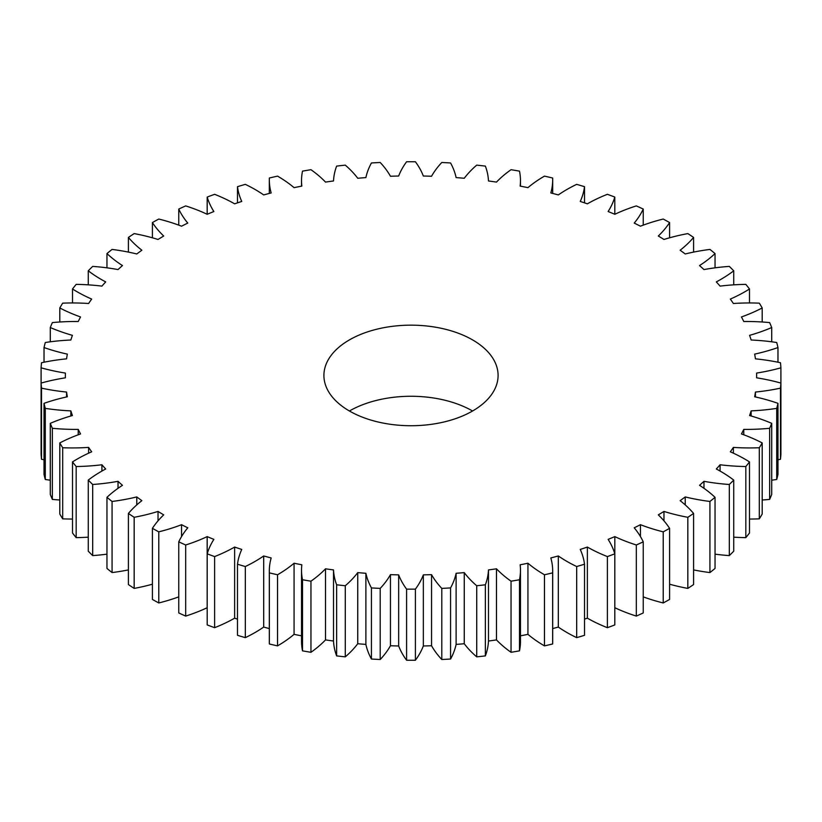 <?xml version="1.0" encoding="UTF-8"?>
<svg xmlns="http://www.w3.org/2000/svg" width="822" height="822" viewBox="0 0 822 822"><rect width="100%" height="100%" fill="white"/><g stroke="black" fill="none" stroke-linecap="round" stroke-linejoin="round"><path stroke-width="1.23" d="M406.859 325.224A87.091 50.286 180 0 1 498.091 375.449A87.091 50.286 180 0 1 411 425.724A87.091 50.286 180 0 1 323.909 375.449A87.091 50.286 180 0 1 406.859 325.224M472.578 411A87.091 50.286 0 0 0 406.859 396.327A87.091 50.286 0 0 0 349.422 411M552.682 571.064L552.682 642.167A140.716 81.244 180 0 1 552.641 643.986L552.641 572.872A140.716 81.244 0 0 0 552.682 571.064A140.716 81.244 0 0 0 550.832 557.943A345.641 199.551 0 0 0 558.313 555.97A140.716 81.244 0 0 0 576.674 566.533L576.674 637.646A370.136 213.699 0 0 0 584.514 635.314L584.514 564.211A140.716 81.244 0 0 0 580.25 549.435A345.641 199.551 0 0 0 587.37 547.062A140.716 81.244 0 0 0 607.386 556.576L607.386 627.689A370.136 213.699 0 0 0 614.805 624.936L614.805 553.833A140.716 81.244 0 0 0 608.126 539.366A345.641 199.551 0 0 0 614.825 536.612A140.716 81.244 0 0 0 636.32 544.986L636.32 616.089A370.136 213.699 0 0 0 643.246 612.945L643.246 541.842A140.716 81.244 0 0 0 634.224 527.806A345.641 199.551 0 0 0 640.441 524.693A140.716 81.244 0 0 0 663.22 531.844L663.22 602.958A370.136 213.699 0 0 0 669.591 599.443L669.591 528.341A140.716 81.244 0 0 0 658.299 514.86A345.641 199.551 0 0 0 663.971 511.428A140.716 81.244 0 0 0 687.829 517.295L687.829 588.408A370.136 213.699 0 0 0 693.593 584.565L693.593 513.452A140.716 81.244 0 0 0 680.133 500.66A345.641 199.551 0 0 0 685.219 496.93A140.716 81.244 0 0 0 709.931 501.461L709.931 572.574A370.136 213.699 0 0 0 715.037 568.434L715.037 497.32A140.716 81.244 0 0 0 699.532 485.319A345.641 199.551 0 0 0 703.971 481.322A140.716 81.244 0 0 0 729.32 484.487L729.32 555.6A370.136 213.699 0 0 0 733.727 551.192L733.727 480.079A140.716 81.244 0 0 0 716.311 468.992A345.641 199.551 0 0 0 720.082 464.769A140.716 81.244 0 0 0 745.831 466.526L745.831 537.629A370.136 213.699 0 0 0 749.489 533.005L749.489 461.902A140.716 81.244 0 0 0 730.326 451.812A345.641 199.551 0 0 0 733.388 447.404A140.716 81.244 0 0 0 759.312 447.733L759.312 518.846A370.136 213.699 0 0 0 762.2 514.038L762.2 442.935A140.716 81.244 0 0 0 741.454 433.944A345.641 199.551 0 0 0 743.776 429.382A140.716 81.244 0 0 0 769.639 428.293L769.639 499.406A370.136 213.699 0 0 0 771.714 494.464L771.714 423.351A140.716 81.244 0 0 0 749.592 415.542A345.641 199.551 0 0 0 751.154 410.877A140.716 81.244 0 0 0 776.718 408.37L776.718 479.483A370.136 213.699 0 0 0 777.972 474.448L777.972 403.335A140.716 81.244 0 0 0 754.658 396.779A345.641 199.551 0 0 0 755.439 392.053L755.439 396.944M755.439 392.053A140.716 81.244 0 0 0 780.479 388.148L780.479 459.262A140.716 81.244 180 0 1 777.972 459.786M751.154 410.877L751.154 415.994M776.718 479.483A140.716 81.244 180 0 1 771.714 480.192M743.776 429.382L743.776 434.787M769.639 499.406A140.716 81.244 180 0 1 762.2 500.002M733.388 447.404L733.388 453.179M759.312 518.846A140.716 81.244 180 0 1 749.489 519.042M720.082 464.769L720.082 471.057M745.831 537.629A140.716 81.244 180 0 1 733.727 537.156M703.971 481.322L703.971 488.319M729.32 555.6A140.716 81.244 180 0 1 715.037 554.162M685.219 496.93L685.219 504.893M709.931 572.574A140.716 81.244 180 0 1 693.593 569.903M663.971 511.428L663.971 520.85M687.829 588.408A140.716 81.244 180 0 1 669.591 584.195M640.441 524.693L640.441 536.54M663.22 602.958A140.716 81.244 180 0 1 643.246 596.864M636.32 616.089A140.716 81.244 180 0 1 614.825 607.715A345.641 199.551 180 0 1 614.805 607.725L614.825 536.612M587.37 547.062L587.37 618.175A345.641 199.551 180 0 1 584.514 619.141M607.386 627.689A140.716 81.244 180 0 1 587.37 618.175M558.313 555.97L558.313 627.073A345.641 199.551 180 0 1 552.682 628.573M576.674 637.646A140.716 81.244 180 0 1 558.313 627.073M520.47 570.221L520.47 641.335A140.716 81.244 180 0 1 519.494 650.86L519.494 579.757A140.716 81.244 0 0 0 520.47 570.221A140.716 81.244 0 0 0 520.151 564.786A345.641 199.551 0 0 0 527.929 563.234L527.929 634.348A345.641 199.551 180 0 1 520.47 635.838M527.929 563.234A140.716 81.244 0 0 0 544.462 574.763L544.462 645.876A140.716 81.244 180 0 1 527.929 634.348M496.478 639.906A345.641 199.551 180 0 1 488.484 641.026A140.716 81.244 180 0 1 485.37 655.894L485.37 584.781A140.716 81.244 0 0 0 488.484 569.923A345.641 199.551 0 0 0 496.478 568.803L496.478 639.906A140.716 81.244 180 0 0 511.048 652.298A370.136 213.699 0 0 0 519.494 650.86M488.484 569.923L488.484 641.026M496.478 568.803A140.716 81.244 0 0 0 511.048 581.185L511.048 652.298M464.255 643.729A345.641 199.551 180 0 1 456.118 644.407A140.716 81.244 180 0 1 450.569 659.028L450.569 587.915A140.716 81.244 0 0 0 456.118 573.294A345.641 199.551 0 0 0 464.255 572.615L464.255 643.729A140.716 81.244 180 0 0 476.719 656.86A370.136 213.699 0 0 0 485.37 655.894M456.118 573.294L456.118 644.407M464.255 572.615A140.716 81.244 0 0 0 476.719 585.747L476.719 656.86M431.55 645.753A345.641 199.551 180 0 1 423.34 645.979A140.716 81.244 180 0 1 415.408 660.241L415.408 589.127A140.716 81.244 0 0 0 423.34 574.876A345.641 199.551 0 0 0 431.55 574.65L431.55 645.753A140.716 81.244 180 0 0 441.794 659.511A370.136 213.699 0 0 0 450.569 659.028M423.34 574.876L423.34 645.979M431.55 574.65A140.716 81.244 0 0 0 441.794 588.398L441.794 659.511M398.66 645.979A345.641 199.551 180 0 1 390.45 645.753A140.716 81.244 180 0 1 380.206 659.511L380.206 588.398A140.716 81.244 0 0 0 390.45 574.65A345.641 199.551 0 0 0 398.66 574.876L398.66 645.979A140.716 81.244 180 0 0 406.592 660.241A370.136 213.699 0 0 0 415.408 660.241M390.45 574.65L390.45 645.753M398.66 574.876A140.716 81.244 0 0 0 406.592 589.127L406.592 660.241M365.882 644.407A345.641 199.551 180 0 1 357.745 643.729A140.716 81.244 180 0 1 345.281 656.86L345.281 585.747A140.716 81.244 0 0 0 357.745 572.615A345.641 199.551 0 0 0 365.882 573.294L365.882 644.407A140.716 81.244 180 0 0 371.431 659.028A370.136 213.699 0 0 0 380.206 659.511M357.745 572.615L357.745 643.729M365.882 573.294A140.716 81.244 0 0 0 371.431 587.915L371.431 659.028M333.516 641.026A345.641 199.551 180 0 1 325.522 639.906A140.716 81.244 180 0 1 310.952 652.298L310.952 581.185A140.716 81.244 0 0 0 325.522 568.803A345.641 199.551 0 0 0 333.516 569.923L333.516 641.026A140.716 81.244 180 0 0 336.63 655.894A370.136 213.699 0 0 0 345.281 656.86M325.522 568.803L325.522 639.906M333.516 569.923A140.716 81.244 0 0 0 336.63 584.781L336.63 655.894M301.53 635.838A345.641 199.551 180 0 1 294.071 634.348A140.716 81.244 180 0 1 277.538 645.876L277.538 574.763A140.716 81.244 0 0 0 294.071 563.234A345.641 199.551 0 0 0 301.849 564.786A140.716 81.244 0 0 0 301.53 570.221A140.716 81.244 0 0 0 302.506 579.757L302.506 650.86A140.716 81.244 180 0 1 301.53 641.335L301.53 570.221M294.071 563.234L294.071 634.348M269.318 628.573A345.641 199.551 180 0 1 263.687 627.073A140.716 81.244 180 0 1 245.326 637.646L245.326 566.533A140.716 81.244 0 0 0 263.687 555.97A345.641 199.551 0 0 0 271.168 557.943A140.716 81.244 0 0 0 269.318 571.064A140.716 81.244 0 0 0 269.359 572.872L269.359 643.986A140.716 81.244 180 0 1 269.318 642.167L269.318 571.064M263.687 555.97L263.687 627.073M237.486 619.141A345.641 199.551 180 0 1 234.63 618.175A140.716 81.244 180 0 1 214.614 627.689L214.614 556.576A140.716 81.244 0 0 0 234.63 547.062A345.641 199.551 0 0 0 241.75 549.435A140.716 81.244 0 0 0 237.486 564.211L237.486 635.314A370.136 213.699 0 0 0 245.326 637.646M234.63 547.062L234.63 618.175M207.175 536.612L207.175 607.715A345.641 199.551 180 0 1 207.175 607.715A140.716 81.244 180 0 1 185.68 616.089L185.68 544.986A140.716 81.244 0 0 0 207.175 536.612A345.641 199.551 0 0 0 213.874 539.366A140.716 81.244 0 0 0 207.195 553.833L207.195 624.936A370.136 213.699 0 0 0 214.614 627.689M178.754 596.864A140.716 81.244 180 0 1 158.78 602.958L158.78 531.844A140.716 81.244 0 0 0 181.559 524.693A345.641 199.551 0 0 0 187.776 527.806A140.716 81.244 0 0 0 178.754 541.842L178.754 612.945A370.136 213.699 0 0 0 185.68 616.089M181.559 524.693L181.559 536.54M152.409 584.195A140.716 81.244 180 0 1 134.171 588.408L134.171 517.295A140.716 81.244 0 0 0 158.03 511.428A345.641 199.551 0 0 0 163.701 514.86A140.716 81.244 0 0 0 152.409 528.341L152.409 599.443A370.136 213.699 0 0 0 158.78 602.958M158.03 511.428L158.03 520.85M128.407 569.903A140.716 81.244 180 0 1 112.069 572.574L112.069 501.461A140.716 81.244 0 0 0 136.781 496.93A345.641 199.551 0 0 0 141.867 500.66A140.716 81.244 0 0 0 128.407 513.452L128.407 584.565A370.136 213.699 0 0 0 134.171 588.408M136.781 496.93L136.781 504.893M106.963 554.162A140.716 81.244 180 0 1 92.681 555.6L92.681 484.487A140.716 81.244 0 0 0 118.029 481.322A345.641 199.551 0 0 0 122.468 485.319A140.716 81.244 0 0 0 106.963 497.32L106.963 568.434A370.136 213.699 0 0 0 112.069 572.574M118.029 481.322L118.029 488.319M88.273 537.156A140.716 81.244 180 0 1 76.169 537.629L76.169 466.526A140.716 81.244 0 0 0 101.918 464.769A345.641 199.551 0 0 0 105.689 468.992A140.716 81.244 0 0 0 88.273 480.079L88.273 551.192A370.136 213.699 0 0 0 92.681 555.6M101.918 464.769L101.918 471.057M72.511 519.042A140.716 81.244 180 0 1 62.688 518.846L62.688 447.733A140.716 81.244 0 0 0 88.612 447.404A345.641 199.551 0 0 0 91.674 451.812A140.716 81.244 0 0 0 72.511 461.902L72.511 533.005A370.136 213.699 0 0 0 76.169 537.629M88.612 447.404L88.612 453.179M59.801 500.002A140.716 81.244 180 0 1 52.361 499.406L52.361 428.293A140.716 81.244 0 0 0 78.224 429.382A345.641 199.551 0 0 0 80.546 433.944A140.716 81.244 0 0 0 59.801 442.935L59.801 514.038A370.136 213.699 0 0 0 62.688 518.846M78.224 429.382L78.224 434.787M50.286 480.192A140.716 81.244 180 0 1 45.282 479.483L45.282 408.37A140.716 81.244 0 0 0 70.846 410.877A345.641 199.551 0 0 0 72.408 415.542A140.716 81.244 0 0 0 50.286 423.351L50.286 494.464A370.136 213.699 0 0 0 52.361 499.406M70.846 410.877L70.846 415.994M44.028 459.786A140.716 81.244 180 0 1 41.521 459.262L41.521 388.148A140.716 81.244 0 0 0 66.561 392.053A345.641 199.551 0 0 0 67.342 396.779A140.716 81.244 0 0 0 44.028 403.335L44.028 474.448A370.136 213.699 0 0 0 45.282 479.483M66.561 392.053L66.561 396.944M65.38 373.075A345.641 199.551 0 0 0 65.359 375.449A345.641 199.551 0 0 0 65.38 377.822A140.716 81.244 0 0 0 41.1 383.073L41.1 367.814A140.716 81.244 0 0 0 65.38 373.075M41.521 388.148A370.136 213.699 0 0 1 41.1 383.073L41.1 454.186A370.136 213.699 0 0 0 41.521 459.262M44.028 362.214L44.028 347.552A140.716 81.244 0 0 0 67.342 354.118A345.641 199.551 0 0 0 66.561 358.844A140.716 81.244 0 0 0 41.521 362.738A370.136 213.699 0 0 0 41.1 367.814M50.286 341.808L50.286 327.536A140.716 81.244 0 0 0 72.408 335.345A345.641 199.551 0 0 0 70.846 340.01A140.716 81.244 0 0 0 45.282 342.517A370.136 213.699 0 0 0 44.028 347.552M59.801 321.998L59.801 307.962A140.716 81.244 0 0 0 80.546 316.953A345.641 199.551 0 0 0 78.224 321.505A140.716 81.244 0 0 0 52.361 322.594A370.136 213.699 0 0 0 50.286 327.536M72.511 302.958L72.511 288.995A140.716 81.244 0 0 0 91.674 299.074A345.641 199.551 0 0 0 88.612 303.493A140.716 81.244 0 0 0 62.688 303.154A370.136 213.699 0 0 0 59.801 307.962M88.273 284.844L88.273 270.808A140.716 81.244 0 0 0 105.689 281.905A345.641 199.551 0 0 0 101.918 286.118A140.716 81.244 0 0 0 76.169 284.371A370.136 213.699 0 0 0 72.511 288.995M106.963 267.838L106.963 253.566A140.716 81.244 0 0 0 122.468 265.568A345.641 199.551 0 0 0 118.029 269.565A140.716 81.244 0 0 0 92.681 266.4A370.136 213.699 0 0 0 88.273 270.808M128.407 252.097L128.407 237.435A140.716 81.244 0 0 0 141.867 250.227A345.641 199.551 0 0 0 136.781 253.967A140.716 81.244 0 0 0 112.069 249.426A370.136 213.699 0 0 0 106.963 253.566M152.409 237.805L152.409 222.556A140.716 81.244 0 0 0 163.701 236.027A345.641 199.551 0 0 0 158.03 239.469A140.716 81.244 0 0 0 134.171 233.592A370.136 213.699 0 0 0 128.407 237.435M178.754 225.136L178.754 209.055A140.716 81.244 0 0 0 187.776 223.091A345.641 199.551 0 0 0 181.559 226.194A140.716 81.244 0 0 0 158.78 219.042A370.136 213.699 0 0 0 152.409 222.556M213.874 211.531A345.641 199.551 0 0 0 207.175 214.285L207.195 197.064A140.716 81.244 0 0 0 213.874 211.531M207.175 214.285A140.716 81.244 0 0 0 185.68 205.911A370.136 213.699 0 0 0 178.754 209.055M237.486 202.859L237.486 186.686A140.716 81.244 0 0 0 241.75 201.452A345.641 199.551 0 0 0 234.63 203.825A140.716 81.244 0 0 0 214.614 194.311A370.136 213.699 0 0 0 207.195 197.064M780.479 459.262A370.136 213.699 0 0 0 780.9 454.186L780.9 383.073A140.716 81.244 0 0 0 756.62 377.822A345.641 199.551 0 0 0 756.641 375.449A345.641 199.551 0 0 0 756.62 373.075A140.716 81.244 0 0 0 780.9 367.814A370.136 213.699 0 0 0 780.479 362.738A140.716 81.244 0 0 0 755.439 358.844A345.641 199.551 0 0 0 754.658 354.118A140.716 81.244 0 0 0 777.972 347.552A370.136 213.699 0 0 0 776.718 342.517A140.716 81.244 0 0 0 751.154 340.01A345.641 199.551 0 0 0 749.592 335.345A140.716 81.244 0 0 0 771.714 327.536A370.136 213.699 0 0 0 769.639 322.594A140.716 81.244 0 0 0 743.776 321.505A345.641 199.551 0 0 0 741.454 316.953A140.716 81.244 0 0 0 762.2 307.962A370.136 213.699 0 0 0 759.312 303.154A140.716 81.244 0 0 0 733.388 303.493A345.641 199.551 0 0 0 730.326 299.074A140.716 81.244 0 0 0 749.489 288.995A370.136 213.699 0 0 0 745.831 284.371A140.716 81.244 0 0 0 720.082 286.118A345.641 199.551 0 0 0 716.311 281.905A140.716 81.244 0 0 0 733.727 270.808A370.136 213.699 0 0 0 729.32 266.4A140.716 81.244 0 0 0 703.971 269.565A345.641 199.551 0 0 0 699.532 265.568A140.716 81.244 0 0 0 715.037 253.566A370.136 213.699 0 0 0 709.931 249.426A140.716 81.244 0 0 0 685.219 253.967A345.641 199.551 0 0 0 680.133 250.227A140.716 81.244 0 0 0 693.593 237.435A370.136 213.699 0 0 0 687.829 233.592A140.716 81.244 0 0 0 663.971 239.469A345.641 199.551 0 0 0 658.299 236.027A140.716 81.244 0 0 0 669.591 222.556A370.136 213.699 0 0 0 663.22 219.042A140.716 81.244 0 0 0 640.441 226.194A345.641 199.551 0 0 0 634.224 223.091A140.716 81.244 0 0 0 643.246 209.055A370.136 213.699 0 0 0 636.32 205.911A140.716 81.244 0 0 0 614.825 214.285A345.641 199.551 0 0 0 608.126 211.531A140.716 81.244 0 0 0 614.805 197.064A370.136 213.699 0 0 0 607.386 194.311A140.716 81.244 0 0 0 587.37 203.825A345.641 199.551 0 0 0 580.25 201.452A140.716 81.244 0 0 0 584.514 186.686A370.136 213.699 0 0 0 576.674 184.354A140.716 81.244 0 0 0 558.313 194.927A345.641 199.551 0 0 0 550.832 192.954A140.716 81.244 0 0 0 552.682 179.833A140.716 81.244 0 0 0 552.641 178.014A370.136 213.699 0 0 0 544.462 176.124A140.716 81.244 0 0 0 527.929 187.652A345.641 199.551 0 0 0 520.151 186.101A140.716 81.244 0 0 0 520.47 180.665A140.716 81.244 0 0 0 519.494 171.14A370.136 213.699 0 0 0 511.048 169.702A140.716 81.244 0 0 0 496.478 182.094A345.641 199.551 0 0 0 488.484 180.974A140.716 81.244 0 0 0 485.37 166.106A370.136 213.699 0 0 0 476.719 165.14A140.716 81.244 0 0 0 464.255 178.271A345.641 199.551 0 0 0 456.118 177.593A140.716 81.244 0 0 0 450.569 162.972A370.136 213.699 0 0 0 441.794 162.489A140.716 81.244 0 0 0 431.55 176.247A345.641 199.551 0 0 0 423.34 176.021A140.716 81.244 0 0 0 415.408 161.759A370.136 213.699 0 0 0 406.592 161.759A140.716 81.244 0 0 0 398.66 176.021A345.641 199.551 0 0 0 390.45 176.247A140.716 81.244 0 0 0 380.206 162.489A370.136 213.699 0 0 0 371.431 162.972A140.716 81.244 0 0 0 365.882 177.593A345.641 199.551 0 0 0 357.745 178.271A140.716 81.244 0 0 0 345.281 165.14A370.136 213.699 0 0 0 336.63 166.106A140.716 81.244 0 0 0 333.516 180.974A345.641 199.551 0 0 0 325.522 182.094A140.716 81.244 0 0 0 310.952 169.702A370.136 213.699 0 0 0 302.506 171.14A140.716 81.244 0 0 0 301.53 180.665A140.716 81.244 0 0 0 301.849 186.101A345.641 199.551 0 0 0 294.071 187.652A140.716 81.244 0 0 0 277.538 176.124A370.136 213.699 0 0 0 269.359 178.014A140.716 81.244 0 0 0 269.318 179.833A140.716 81.244 0 0 0 271.168 192.954A345.641 199.551 0 0 0 263.687 194.927A140.716 81.244 0 0 0 245.326 184.354A370.136 213.699 0 0 0 237.486 186.686M584.514 186.686L584.514 202.859M614.805 197.064L614.805 214.275M643.246 209.055L643.246 225.136M669.591 222.556L669.591 237.805M693.593 237.435L693.593 252.097M715.037 253.566L715.037 267.838M733.727 270.808L733.727 284.844M749.489 288.995L749.489 302.958M762.2 307.962L762.2 321.998M771.714 327.536L771.714 341.808M777.972 347.552L777.972 362.214M544.462 645.876A370.136 213.699 0 0 0 552.641 643.986M302.506 650.86A370.136 213.699 0 0 0 310.952 652.298M269.359 643.986A370.136 213.699 0 0 0 277.538 645.876M780.9 367.814L780.9 438.927M44.028 403.335A370.136 213.699 0 0 0 45.282 408.37M50.286 423.351A370.136 213.699 0 0 0 52.361 428.293M59.801 442.935A370.136 213.699 0 0 0 62.688 447.733M72.511 461.902A370.136 213.699 0 0 0 76.169 466.526M88.273 480.079A370.136 213.699 0 0 0 92.681 484.487M106.963 497.32A370.136 213.699 0 0 0 112.069 501.461M128.407 513.452A370.136 213.699 0 0 0 134.171 517.295M152.409 528.341A370.136 213.699 0 0 0 158.78 531.844M178.754 541.842A370.136 213.699 0 0 0 185.68 544.986M207.195 553.833A370.136 213.699 0 0 0 214.614 556.576M237.486 564.211A370.136 213.699 0 0 0 245.326 566.533M269.359 572.872A370.136 213.699 0 0 0 277.538 574.763M302.506 579.757A370.136 213.699 0 0 0 310.952 581.185M336.63 584.781A370.136 213.699 0 0 0 345.281 585.747M371.431 587.915A370.136 213.699 0 0 0 380.206 588.398M406.592 589.127A370.136 213.699 0 0 0 415.408 589.127M441.794 588.398A370.136 213.699 0 0 0 450.569 587.915M476.719 585.747A370.136 213.699 0 0 0 485.37 584.781M511.048 581.185A370.136 213.699 0 0 0 519.494 579.757M544.462 574.763A370.136 213.699 0 0 0 552.641 572.872M576.674 566.533A370.136 213.699 0 0 0 584.514 564.211M607.386 556.576A370.136 213.699 0 0 0 614.805 553.833M636.32 544.986A370.136 213.699 0 0 0 643.246 541.842M663.22 531.844A370.136 213.699 0 0 0 669.591 528.341M687.829 517.295A370.136 213.699 0 0 0 693.593 513.452M709.931 501.461A370.136 213.699 0 0 0 715.037 497.32M729.32 484.487A370.136 213.699 0 0 0 733.727 480.079M745.831 466.526A370.136 213.699 0 0 0 749.489 461.902M759.312 447.733A370.136 213.699 0 0 0 762.2 442.935M769.639 428.293A370.136 213.699 0 0 0 771.714 423.351M776.718 408.37A370.136 213.699 0 0 0 777.972 403.335M780.479 388.148A370.136 213.699 0 0 0 780.9 383.073M65.359 375.449L65.359 377.822M269.318 179.833L269.318 193.427M301.53 180.665L301.53 186.162M520.47 180.665L520.47 186.162M552.682 179.833L552.682 193.427M756.641 375.449L756.641 377.822"/></g></svg>
